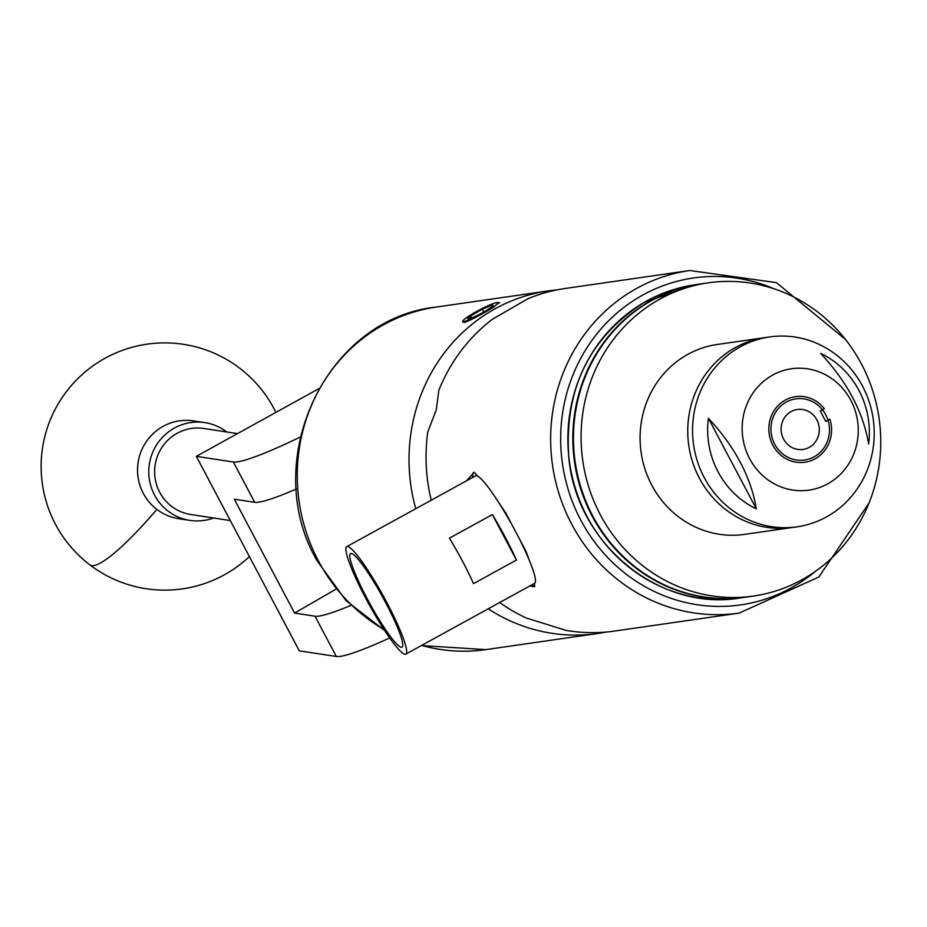 <?xml version="1.0" encoding="UTF-8"?>
<svg xmlns="http://www.w3.org/2000/svg" width="927" height="927" viewBox="0 0 927 927"><rect width="100%" height="100%" fill="white"/><g stroke="black" fill="none" stroke-linecap="round" stroke-linejoin="round"><path stroke-width="1.39" d="M318.772 388.703L196.315 456.351L233.384 462.017A98.899 11.367 -27.9 0 0 300.267 437.011M389.688 637.938A98.899 11.367 152.1 0 1 336.35 656.49L299.294 650.824L196.315 456.351M296.478 488.946A98.899 11.367 152.1 0 1 254.705 502.307L234.276 499.178L294.589 613.083L315.018 616.212A98.899 11.367 -27.9 0 0 350.812 605.412M294.589 613.083L335.887 589.224M237.486 433.604L203.928 428.483A43.511 42.712 98.7 0 0 155.562 462.654A43.511 42.712 98.7 0 0 186.13 513.523A43.511 42.712 98.7 0 0 190.777 514.508L230.313 520.557M213.569 517.996A49.444 48.54 -81.3 0 1 189.884 520.371L178.621 518.657A49.444 48.54 -81.3 0 1 156.86 509.398A49.444 48.54 -81.3 0 1 147.323 440.232A49.444 48.54 -81.3 0 1 193.569 420.893L204.821 422.608A49.444 48.54 -81.3 0 1 226.721 431.959M189.884 520.371A49.444 48.54 -81.3 0 1 158.575 441.959A49.444 48.54 -81.3 0 1 204.821 422.608M753.5 596.049L745.864 597.15A158.227 149.664 -98.2 0 1 689.618 593.975A158.227 149.664 -98.2 0 1 573.558 432.098A158.227 149.664 -98.2 0 1 700.708 283.929L708.344 282.828A158.227 149.664 -98.2 0 1 764.59 285.991A158.227 149.664 -98.2 0 1 880.65 447.88A158.227 149.664 -98.2 0 1 753.5 596.049A158.227 149.664 -98.2 0 1 697.243 592.874A158.227 149.664 -98.2 0 1 581.183 430.997A158.227 149.664 -98.2 0 1 708.344 282.828M769.7 336.93L764.902 337.613A95.933 90.73 81.8 0 0 687.811 427.44A95.933 90.73 81.8 0 0 758.182 525.586A95.933 90.73 81.8 0 0 792.284 527.509L744.601 534.381A95.933 90.73 -98.2 0 1 710.499 532.457A95.933 90.73 -98.2 0 1 640.14 434.323A95.933 90.73 -98.2 0 1 717.231 344.485L764.902 337.613A95.933 90.73 81.8 0 0 733.999 348.343A95.933 90.73 81.8 0 0 692.712 462.388A95.933 90.73 81.8 0 0 792.284 527.509L797.069 526.814A95.933 90.73 81.8 0 0 827.973 516.084A95.933 90.73 81.8 0 0 869.259 402.051A95.933 90.73 81.8 0 0 769.7 336.93A95.933 90.73 81.8 0 0 738.796 347.66A95.933 90.73 81.8 0 0 697.51 461.692A95.933 90.73 81.8 0 0 797.069 526.814M814.566 456.582A30.904 29.235 81.8 0 0 827.869 419.838A30.904 29.235 81.8 0 0 795.795 398.865A30.904 29.235 81.8 0 0 785.841 402.318A30.904 29.235 81.8 0 0 772.539 439.05A30.904 29.235 81.8 0 0 804.613 460.035A30.904 29.235 81.8 0 0 814.566 456.582M756.351 508.853C750.974 477.046 734.995 446.849 708.39 418.274A85.388 80.753 81.8 0 0 756.351 508.853L708.39 418.274M771.704 375.62A61.309 57.995 81.8 0 0 749.619 458.668A61.309 57.995 81.8 0 0 828.703 483.28A61.309 57.995 81.8 0 0 850.789 400.232A61.309 57.995 81.8 0 0 771.704 375.62M820.662 353.419C847.255 382.005 863.246 412.191 868.622 443.998A85.388 80.753 81.8 0 0 820.662 353.419M401.101 647.278A53.407 7.196 -118.8 0 0 402.028 647.173A53.407 7.196 -118.8 0 0 384.021 599.549A53.407 7.196 -118.8 0 0 351.449 553.5A53.407 7.196 -118.8 0 0 350.568 553.57A53.407 7.196 -118.8 0 0 368.436 601.032A53.407 7.196 -118.8 0 0 401.101 647.278M404.775 654.219A61.309 8.262 61.2 0 1 367.335 601.241A61.309 8.262 61.2 0 1 346.733 546.652A61.309 8.262 61.2 0 1 347.776 546.559A61.309 8.262 61.2 0 1 385.226 599.537A61.309 8.262 61.2 0 1 405.817 654.114A61.309 8.262 61.2 0 1 404.775 654.219M346.733 546.652L475.539 475.841A61.309 8.262 61.2 0 1 476.582 475.736A61.309 8.262 61.2 0 1 477.637 476.154L474.137 472.225L466.675 480.719M484.96 311.356A14.276 1.645 -27.9 0 0 490.232 308.042A14.276 1.645 -27.9 0 0 492.99 305.551A14.276 1.645 -27.9 0 0 492.156 305.215A14.276 1.645 -27.9 0 0 482.295 309.189A14.276 1.645 -27.9 0 0 470.51 315.991A14.276 1.645 -27.9 0 0 467.938 318.818A14.276 1.645 -27.9 0 0 468.598 318.83A14.276 1.645 -27.9 0 0 478.459 314.856A14.276 1.645 -27.9 0 0 484.96 311.356M498.946 302.862L494.207 306.397A19.78 2.271 -27.9 0 0 497.44 302.561A19.78 2.271 -27.9 0 0 496.698 302.596A19.78 2.271 -27.9 0 0 478.054 310.684A19.78 2.271 -27.9 0 0 462.955 320.823A19.78 2.271 -27.9 0 0 464.056 321.449A19.78 2.271 -27.9 0 0 466.096 320.939L463.906 321.773L463.013 321.159M478.251 310.638L470.174 315.307M464.508 322.075L462.666 322.04L462.955 320.823M790.824 411.739A20.174 19.085 81.8 0 0 782.145 435.725A20.174 19.085 81.8 0 0 803.083 449.421A20.174 19.085 81.8 0 0 809.584 447.162A20.174 19.085 81.8 0 0 818.263 423.175A20.174 19.085 81.8 0 0 797.324 409.479A20.174 19.085 81.8 0 0 790.824 411.739M815.598 458.529A33.129 31.333 81.8 0 0 829.85 419.12L825.806 421.461L820.291 411.043L824.335 408.703A33.129 31.333 81.8 0 0 784.798 400.36A33.129 31.333 81.8 0 0 772.875 445.238A33.129 31.333 81.8 0 0 815.598 458.529M520.881 541.936A61.309 8.262 61.2 0 1 529.074 559.734L525.968 551.206L505.47 512.492L499.19 503.291A61.309 8.262 61.2 0 1 510.313 521.971M529.653 586.026L534.717 586.64L534.415 583.384A61.309 8.262 61.2 0 0 534.624 583.303A61.309 8.262 61.2 0 0 529.074 559.734M499.653 602.527A173.071 163.685 81.8 0 0 526.42 618.054L565.98 630.372A173.071 163.685 81.8 0 0 614.624 631.055L739.213 613.095A173.071 163.685 -98.2 0 1 571.739 524.276A173.071 163.685 -98.2 0 1 689.827 270.51L565.238 288.471A173.071 163.685 81.8 0 0 528.019 298.691L492.225 319.363A173.071 163.685 81.8 0 0 438.853 390.267L436.223 410.047L427.81 431.808A173.071 163.685 81.8 0 0 431.217 500.209M463.233 321.936L464.508 322.503C471.82 319.676 481.414 314.612 493.28 307.312L494.276 306.767M415.76 508.703A173.071 163.685 -98.2 0 1 548.205 290.916A173.071 163.685 -98.2 0 1 556.756 289.931M534.717 586.64A65.272 8.795 61.2 0 1 531.982 584.752M472.897 477.289A65.272 8.795 61.2 0 1 473.454 472.503M606.073 632.052A173.071 163.685 -98.2 0 1 597.591 633.512A173.071 163.685 -98.2 0 1 488.228 608.807M487.498 310.684L466.096 320.939M464.717 322.469L471.356 318.761M494.207 306.397L488.796 309.734M492.156 305.215L482.295 309.189L470.51 315.991L470.673 318.262M483.79 312.028L482.295 309.189M471.542 317.938L470.51 315.991M477.637 476.154A61.309 8.262 61.2 0 1 499.19 503.291M516.443 560.035L473.512 583.639A61.309 8.262 -118.8 0 0 449.433 538.17L492.364 514.566A61.309 8.262 61.2 0 1 516.443 560.035L492.364 514.566M315.018 616.212L336.35 656.49M233.384 462.017L254.705 502.307M275.898 412.388A123.615 123.615 0 0 0 66.42 391.6A123.615 123.615 0 0 0 89.838 564.844A123.615 20.765 -52.7 0 0 91.657 565.586A123.615 20.765 -52.7 0 0 156.86 509.398M644.149 302.434A158.227 149.664 81.8 0 0 576.049 490.522A158.227 149.664 81.8 0 0 740.279 597.961C659.815 611.89 576.71 544.103 568.888 458.286C563.871 389.873 588.935 337.926 644.08 302.457L695.123 284.728A158.227 149.664 81.8 0 0 644.149 302.434M740.279 597.961L745.551 597.197A158.227 149.664 -98.2 0 1 745.227 597.243A158.227 149.664 -98.2 0 1 581.009 489.815A158.227 149.664 -98.2 0 1 649.109 301.715A158.227 149.664 -98.2 0 1 700.082 284.01A158.227 149.664 -98.2 0 1 700.395 283.975L695.123 284.728M548.205 290.916L436.455 307.034A173.071 163.685 81.8 0 0 318.367 560.812A173.071 163.685 81.8 0 0 384.045 629.572M774.404 288.923A165.157 156.211 81.8 0 0 599.132 331.136A165.157 156.211 81.8 0 0 580.8 520.14A165.157 156.211 81.8 0 0 815.157 571.542M421.623 645.424A173.071 163.685 81.8 0 0 485.841 649.618L421.368 645.563M89.838 564.844A123.615 123.615 0 0 0 249.398 556.606M436.455 307.034C325.47 318.564 259.212 461.09 316.976 560.603L345.956 600.592L384.612 630.453M739.213 613.095L818.854 577L869.074 502.921M597.591 633.512L485.841 649.618M845.517 339.514L776.42 282.642L689.827 270.51M497.44 302.561L499.699 302.816M405.817 654.114L534.624 583.303"/></g></svg>
